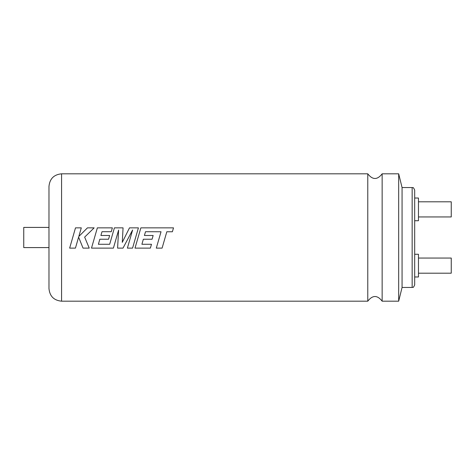 <?xml version="1.0" encoding="UTF-8"?>
<svg xmlns="http://www.w3.org/2000/svg" width="475" height="475" viewBox="0 0 475 475"><rect width="100%" height="100%" fill="white"/><g stroke="black" fill="none" stroke-linecap="round" stroke-linejoin="round"><path stroke-width="0.36" stroke-dasharray="2.38 1.78" d="M159.368 237.5L156.305 248.11M138.077 237.5L135.013 248.11M151.477 244.275L141.9 244.275M130.459 237.5L127.395 248.11M124.693 237.5L122.283 242.345M118.192 237.5L117.592 248.11M135.63 237.5L138.409 227.857M128.642 237.5L132.62 229.989M111.625 237.5L109.672 244.275L98.396 244.275M94.567 237.5L91.497 248.11M122.544 237.5L123.067 227.857M116.47 237.5L118.607 230.072M89.223 248.11L84.805 237.5M72.722 237.5L69.653 248.11M48.973 186.42L48.973 288.58M414.681 284.923L414.681 190.077M402.07 287.446L402.07 187.554M418.463 220.727L418.463 198.027M414.681 209.38L414.681 198.027L414.681 209.38M418.463 276.973L418.463 254.273M414.681 265.62L414.681 276.973L414.681 265.62M451.25 216.944L451.25 201.81M451.25 273.19L451.25 258.056M398.679 301.186L398.679 173.814M367.775 301.186L367.775 173.814M23.75 227.412L23.75 247.588M382.149 301.186L382.149 173.814M78.494 237.5L78.607 237.12L78.755 237.5M84.651 237.12L94.139 227.863M78.808 236.497L81.29 227.863M109.06 237.5L109.636 235.481M100.908 235.481L102.006 231.705L111.275 231.705L112.373 227.863M165.163 237.5L166.814 231.758L172.383 231.758L173.512 227.863M152.57 237.5L153.146 235.481M144.418 235.481L145.522 231.705L161.025 231.758M61.578 301.186L61.578 173.814M412.157 187.554L412.157 287.446"/><path stroke-width="0.71" d="M367.775 173.814L367.775 301.186C372.566 294.969 377.358 294.969 382.149 301.186L382.149 173.814C377.358 180.031 372.566 180.031 367.775 173.814L61.578 173.814L61.578 301.186C53.918 300.438 49.721 296.234 48.973 288.58L48.973 186.42C49.721 178.766 53.918 174.562 61.578 173.814M156.305 248.11L162.1 248.11L166.814 231.758L172.383 231.758L173.512 227.857L140.861 227.857L135.013 248.11L150.379 248.11L151.477 244.275L141.9 244.281L143.343 239.24L152.071 239.24L153.146 235.481L144.418 235.481L145.522 231.705L161.025 231.758L156.305 248.11L162.1 248.11L165.163 237.5M127.395 248.11L132.567 248.11L138.409 227.857L129.491 227.863L122.283 242.351L123.067 227.857L114.404 227.863L109.672 244.281L98.396 244.281L99.833 239.24L108.561 239.24L109.636 235.475L100.908 235.475L102.006 231.705L111.275 231.705L112.373 227.857L97.351 227.857L91.497 248.11L113.406 248.11L118.607 230.072L117.592 248.11L123.013 248.11L132.62 229.983L127.395 248.11L132.567 248.11L135.63 237.5M78.755 237.5L83.036 248.11L89.229 248.11L84.651 237.12L94.145 227.857L87.448 227.857L78.808 236.497L81.29 227.857L75.501 227.857L69.653 248.11L75.442 248.11L78.607 237.12L83.036 248.11L89.223 248.11M414.681 190.077L414.681 284.923C412.769 289.109 413.001 286.621 412.157 287.446L412.157 187.554C413.001 188.379 412.769 185.891 414.681 190.077M412.157 187.554L402.07 187.554L402.07 287.446L398.679 301.186L382.149 301.186M414.681 198.027L418.463 198.027L418.463 220.727L414.681 220.727M414.681 254.273L418.463 254.273L418.463 276.973L414.681 276.973M418.463 201.81L451.25 201.81L451.25 216.944L418.463 216.944M418.463 258.056L451.25 258.056L451.25 273.19L418.463 273.19M402.07 187.554L398.679 173.814L398.679 301.186M123.067 227.857L114.404 227.857L111.625 237.5M138.409 227.857L129.491 227.857L124.693 237.5M141.9 244.275L143.343 239.24L152.071 239.24L152.57 237.5M135.013 248.11L150.379 248.11L151.477 244.281M117.592 248.11L123.013 248.11L128.642 237.5M91.497 248.11L113.406 248.11L116.47 237.5M69.653 248.11L75.442 248.11L78.494 237.5M122.283 242.345L122.544 237.5M132.62 229.989L130.459 237.5M98.396 244.275L99.833 239.24L108.561 239.24L109.06 237.5M118.607 230.072L118.192 237.5M48.973 247.588L23.75 247.588L23.75 227.412L48.973 227.412M84.805 237.5L84.651 237.12M94.139 227.863L87.448 227.857L78.808 236.497M81.29 227.863L75.501 227.857L72.722 237.5M100.908 235.481L109.636 235.481M112.373 227.863L97.351 227.857L94.567 237.5M161.025 231.758L159.368 237.5M173.512 227.863L140.861 227.857L138.077 237.5M144.418 235.481L153.146 235.481M367.775 301.186L61.578 301.186M398.679 173.814L382.149 173.814M412.157 287.446L402.07 287.446"/></g></svg>
